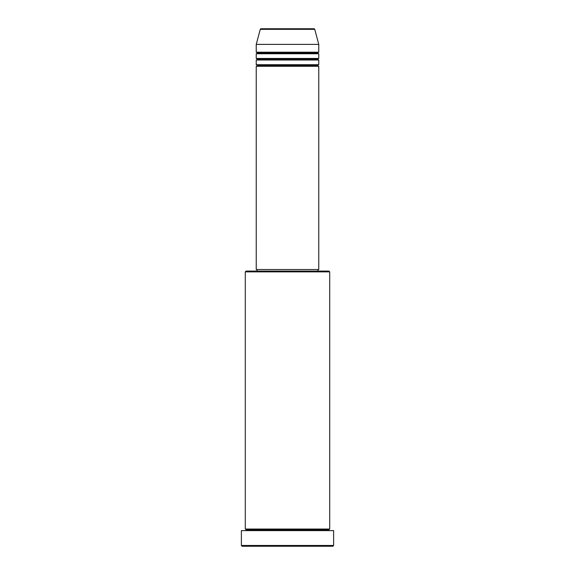 <?xml version="1.0" encoding="UTF-8"?>
<svg xmlns="http://www.w3.org/2000/svg" width="575" height="575" viewBox="0 0 575 575"><rect width="100%" height="100%" fill="white"/><g stroke="black" fill="none" stroke-linecap="round" stroke-linejoin="round"><path stroke-width="0.43" stroke-dasharray="2.88 2.16" d="M256.234 66.276L318.766 66.276L256.234 66.276M317.989 65.493L257.011 65.493L317.989 65.493M318.766 64.709L256.234 64.709L318.766 64.709M256.234 60.016L318.766 60.016L256.234 60.016M317.989 59.239L257.011 59.239L317.989 59.239M318.766 58.456L256.234 58.456L318.766 58.456M256.234 53.762L318.766 53.762L256.234 53.762M317.989 52.986L257.011 52.986L317.989 52.986M318.766 52.203L256.234 52.203L318.766 52.203M245.288 530.617L333.622 530.617L245.288 530.617M328.929 529.834L246.071 529.834L328.929 529.834M329.712 529.05L245.288 529.05L329.712 529.05M257.011 271.084L328.929 271.084L257.011 271.084M317.989 269.517L257.011 269.517L317.989 269.517M256.234 44.383L318.766 44.383L256.234 44.383M260.267 29.332L314.733 29.332L260.267 29.332M242.161 546.25L332.839 546.25L242.161 546.25M333.622 545.467L241.378 545.467L333.622 545.467M245.288 271.867L329.712 271.867L245.288 271.867M256.234 269.517L318.766 269.517L256.234 269.517M257.011 269.517L317.838 269.517L257.011 269.517"/><path stroke-width="0.86" d="M313.979 28.75L261.021 28.75A0.783 0.783 0 0 0 260.267 29.332L314.733 29.332A0.783 0.783 0 0 0 313.979 28.75L261.021 28.75A0.783 0.783 0 0 0 260.267 29.332L256.234 44.383L318.766 44.383L314.733 29.332L260.267 29.332L256.234 44.383L256.234 52.203A0.783 0.783 0 0 1 257.011 52.986A0.783 0.783 0 0 1 256.234 53.762L256.234 58.456A0.783 0.783 0 0 1 257.011 59.239A0.783 0.783 0 0 1 256.234 60.016L256.234 64.709A0.783 0.783 0 0 1 257.011 65.493A0.783 0.783 0 0 1 256.234 66.276L256.234 269.517L318.766 269.517L318.766 66.276A0.783 0.783 0 0 1 317.989 65.493A0.783 0.783 0 0 1 318.766 64.709L318.766 60.016A0.783 0.783 0 0 1 317.989 59.239A0.783 0.783 0 0 1 318.766 58.456L318.766 53.762A0.783 0.783 0 0 1 317.989 52.986A0.783 0.783 0 0 1 318.766 52.203L318.766 44.383L256.234 44.383L256.234 52.203L318.766 52.203A0.783 0.783 0 0 0 317.989 52.986L257.011 52.986A0.783 0.783 0 0 0 256.234 52.203L318.766 52.203L318.766 44.383L314.733 29.332A0.783 0.783 0 0 0 313.979 28.75L313.849 28.75M329.712 271.867L328.929 271.084L246.071 271.084L245.288 271.867L329.712 271.867L245.288 271.867L245.288 529.05A0.783 0.783 0 0 1 246.071 529.834A0.783 0.783 0 0 1 245.288 530.617A0.783 0.783 0 0 0 246.071 529.834A0.783 0.783 0 0 0 245.288 529.05L329.712 529.05L329.712 271.867L329.712 529.05A0.783 0.783 0 0 0 328.929 529.834A0.783 0.783 0 0 1 329.712 529.05L245.288 529.05L245.288 271.867L246.071 271.084L328.929 271.084L329.712 271.867M241.378 545.467L242.161 546.25L332.839 546.25L333.622 545.467L241.378 545.467L333.622 545.467L333.622 530.617L241.378 530.617L241.378 545.467L241.378 530.617L333.622 530.617L333.622 545.467L332.839 546.25L242.161 546.25L241.378 545.467M329.712 530.617A0.783 0.783 0 0 1 328.929 529.834L246.071 529.834L328.929 529.834A0.783 0.783 0 0 0 329.712 530.617M256.234 64.709L318.766 64.709A0.783 0.783 0 0 0 317.989 65.493L257.011 65.493A0.783 0.783 0 0 0 256.234 64.709L256.234 60.016A0.783 0.783 0 0 0 257.011 59.239A0.783 0.783 0 0 0 256.234 58.456L318.766 58.456A0.783 0.783 0 0 0 317.989 59.239L257.011 59.239L317.989 59.239A0.783 0.783 0 0 0 318.766 60.016L256.234 60.016L318.766 60.016L318.766 64.709L256.234 64.709M318.766 66.276L256.234 66.276A0.783 0.783 0 0 0 257.011 65.493L317.989 65.493A0.783 0.783 0 0 0 318.766 66.276L318.766 269.517L256.234 269.517L256.234 66.276L318.766 66.276M317.989 271.084L317.989 269.517L317.989 271.084M257.011 269.517L257.011 271.084L257.011 269.517M318.766 53.762L256.234 53.762A0.783 0.783 0 0 0 257.011 52.986L317.989 52.986A0.783 0.783 0 0 0 318.766 53.762L318.766 58.456L256.234 58.456L256.234 53.762L318.766 53.762"/></g></svg>
